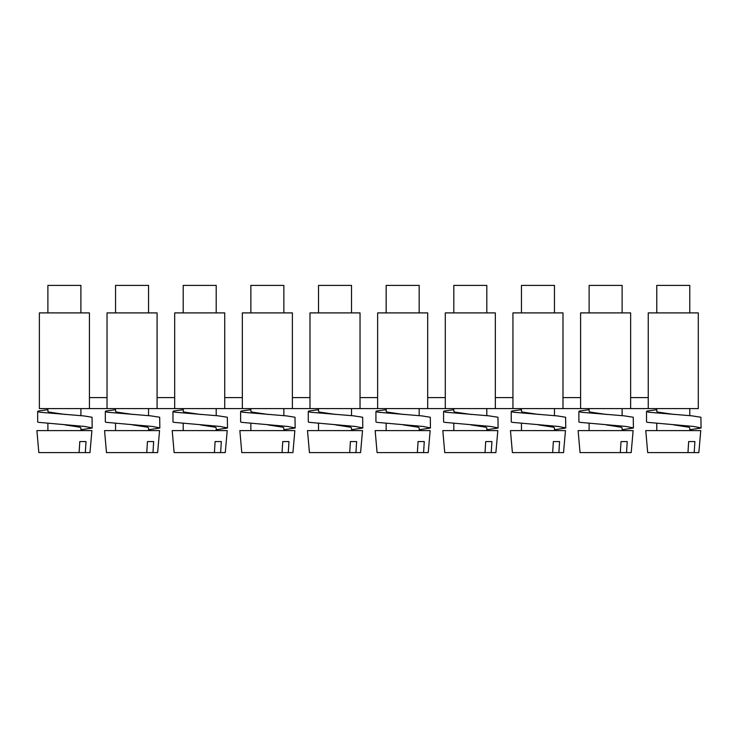 <?xml version="1.0" encoding="UTF-8"?>
<svg xmlns="http://www.w3.org/2000/svg" width="738" height="738" viewBox="0 0 738 738"><rect width="100%" height="100%" fill="white"/><g stroke="black" fill="none" stroke-linecap="round" stroke-linejoin="round"><path stroke-width="1.11" d="M427.689 397.597L445.291 397.597M648.241 408.603L648.241 312.903L698.296 312.903L698.296 408.603L377.635 408.603L377.635 312.903L427.689 312.903L427.689 408.603M89.427 408.603L39.372 408.603L39.372 312.903L89.427 312.903L89.427 408.603L107.028 408.603L107.028 312.903L157.083 312.903L157.083 408.603L107.028 408.603M89.427 397.597L107.028 397.597M157.083 397.597L174.675 397.597M224.73 397.597L242.332 397.597M292.386 397.597L309.988 397.597M360.033 397.597L377.635 397.597M495.336 397.597L512.938 397.597M562.993 397.597L580.594 397.597M630.639 397.597L648.241 397.597M495.336 408.603L495.336 312.903L445.291 312.903L445.291 408.603M485.014 452.606L495.89 452.606L497.818 430.605L442.809 430.605L444.737 452.606L485.014 452.606L485.715 441.564L491.923 441.564L485.715 441.564M377.635 408.603L157.083 408.603M174.675 408.603L174.675 312.903L224.73 312.903L224.73 408.603M512.938 408.603L512.938 312.903L562.993 312.903L562.993 408.603M146.761 452.606L157.628 452.606L159.556 430.605L104.556 430.605L106.475 452.606L146.761 452.606L147.452 441.564L153.661 441.564L147.452 441.564M552.67 452.606L563.546 452.606L565.465 430.605L510.465 430.605L512.393 452.606L552.67 452.606L553.362 441.564L559.579 441.564L553.362 441.564M79.104 452.606L89.981 452.606L91.899 430.605L36.9 430.605L38.828 452.606L79.104 452.606L79.796 441.564L86.014 441.564L79.796 441.564M620.326 452.606L631.193 452.606L633.121 430.605L578.122 430.605L580.04 452.606L620.326 452.606L621.018 441.564L627.226 441.564L621.018 441.564M292.386 408.603L292.386 312.903L242.332 312.903L242.332 408.603M580.594 408.603L580.594 312.903L630.639 312.903L630.639 408.603M309.988 408.603L309.988 312.903L360.033 312.903L360.033 408.603M349.711 452.606L360.587 452.606L362.515 430.605L307.506 430.605L309.434 452.606L349.711 452.606L350.402 441.564L356.62 441.564L350.402 441.564M214.407 452.606L225.284 452.606L227.203 430.605L172.203 430.605L174.131 452.606L214.407 452.606L215.099 441.564L221.317 441.564L215.099 441.564M282.064 452.606L292.931 452.606L294.859 430.605L239.859 430.605L241.778 452.606L282.064 452.606L282.755 441.564L288.973 441.564L282.755 441.564M417.367 452.606L428.234 452.606L430.162 430.605L375.162 430.605L377.081 452.606L417.367 452.606L418.059 441.564L424.276 441.564L418.059 441.564M80.903 312.903L80.903 285.394L47.896 285.394L47.896 312.903M80.903 429.747L92.185 428.031L92.047 417.247L83.828 415.918L40.295 412.274L37.942 411.693L38.219 411.038L47.896 409.701M92.232 427.92L84.778 426.463L38.404 422.32L37.666 421.868L37.666 411.426M65.175 414.461L48.948 412.081L47.896 411.417L47.896 408.603M80.903 430.605L80.885 427.837L79.879 427.21L65.082 424.904M85.322 452.606L86.014 441.564M148.55 312.903L148.55 285.394L115.552 285.394L115.552 312.903M148.55 429.747L159.842 428.031L159.694 417.247L150.617 415.835L107.951 412.274L105.599 411.693L105.866 411.038L115.552 409.701M132.822 414.461L116.595 412.081L115.552 411.417L115.552 408.603M159.878 427.92L152.434 426.463L106.06 422.32L105.322 421.905L105.322 411.426M148.55 430.605L148.541 427.837L147.526 427.21L132.739 424.904M152.969 452.606L153.661 441.564M216.206 312.903L216.206 285.394L183.208 285.394L183.208 312.903M216.206 429.747L227.488 428.031L227.35 417.247L218.273 415.835L175.598 412.274L173.246 411.693L173.522 411.038L183.208 409.701M200.478 414.461L184.251 412.081L183.245 411.546L183.208 408.603M227.535 427.92L220.09 426.463L173.716 422.32L172.978 421.905L172.978 411.426M216.206 430.605L216.188 427.837L215.182 427.21L200.385 424.904M220.625 452.606L221.317 441.564M283.853 312.903L283.853 285.394L250.855 285.394L250.855 312.903M283.853 429.747L295.145 428.031L294.997 417.247L286.787 415.918L243.254 412.274L240.902 411.693L241.169 411.038L250.855 409.701M268.125 414.461L251.898 412.081L250.855 411.417L250.855 408.603M295.191 427.92L287.737 426.463L241.363 422.32L240.625 421.868L240.625 411.426M283.853 430.605L283.844 427.837L282.829 427.21L268.042 424.904M288.272 452.606L288.973 441.564M351.509 312.903L351.509 285.394L318.512 285.394L318.512 312.903M351.509 429.747L362.792 428.031L362.653 417.247L353.576 415.835L310.901 412.274L308.41 411.61L308.825 411.038L318.512 409.701M335.781 414.461L319.554 412.081L318.548 411.546L318.512 408.603M362.838 427.92L355.393 426.463L309.019 422.32L308.281 421.905L308.281 411.426M351.509 430.605L351.5 427.837L350.485 427.21L335.689 424.904M355.928 452.606L356.62 441.564M419.166 312.903L419.166 285.394L386.159 285.394L386.159 312.903M419.166 429.747L430.448 428.031L430.3 417.247L422.09 415.918L378.557 412.274L376.205 411.693L376.472 411.038L386.159 409.701M403.437 414.461L387.21 412.081L386.159 411.417L386.159 408.603M430.494 427.92L423.04 426.463L376.666 422.32L375.928 421.868L375.928 411.426M419.166 430.605L419.147 427.837L418.132 427.21L403.345 424.904M423.584 452.606L424.276 441.564M486.812 312.903L486.812 285.394L453.815 285.394L453.815 312.903M486.812 429.747L498.095 428.031L497.956 417.247L488.879 415.835L446.204 412.274L443.713 411.61L444.128 411.038L453.815 409.701M498.141 427.92L490.696 426.463L444.322 422.32L443.584 421.905L443.584 411.426M471.084 414.461L454.857 412.081L453.815 411.417L453.815 408.603M486.812 430.605L486.803 427.837L485.788 427.21L471.001 424.904M491.231 452.606L491.923 441.564M554.469 312.903L554.469 285.394L521.462 285.394L521.462 312.903M554.469 429.747L565.751 428.031L565.612 417.247L557.393 415.918L513.86 412.274L511.508 411.693L511.785 411.038L521.462 409.701M538.74 414.461L522.513 412.081L521.462 411.417L521.462 408.603M565.797 427.92L558.343 426.463L511.969 422.32L511.231 421.868L511.231 411.426M554.469 430.605L554.45 427.837L553.445 427.21L538.648 424.904M558.887 452.606L559.579 441.564M622.116 312.903L622.116 285.394L589.118 285.394L589.118 312.903M622.116 429.747L633.407 428.031L633.259 417.247L624.182 415.835L581.507 412.274L579.164 411.693L579.431 411.038L589.118 409.701M633.444 427.92L625.999 426.463L579.625 422.32L578.887 421.905L578.887 411.426M606.387 414.461L590.16 412.081L589.118 411.417L589.118 408.603M622.116 430.605L622.106 427.837L621.092 427.21L606.304 424.904M626.534 452.606L627.226 441.564M689.772 312.903L689.772 285.394L656.774 285.394L656.774 312.903M689.772 429.747L701.054 428.031L700.915 417.247L691.838 415.835L649.163 412.274L646.811 411.693L647.088 411.038L656.774 409.701M701.1 427.92L693.646 426.463L647.272 422.32L646.534 421.868L646.534 411.426M674.043 414.461L657.816 412.081L656.811 411.546L656.774 408.603M689.772 430.605L689.753 427.837L688.748 427.21L673.951 424.904M687.973 452.606L647.696 452.606L645.768 430.605L700.768 430.605L698.849 452.606L694.19 452.606L694.882 441.564L688.665 441.564L687.973 452.606L694.19 452.606M688.665 441.564L694.882 441.564M453.815 423.594L453.815 430.605M486.812 408.603L486.812 415.651M183.208 423.594L183.208 430.605M216.206 408.603L216.206 415.651M386.159 423.594L386.159 430.605M419.166 408.603L419.166 415.651M656.774 423.594L656.774 430.605M689.772 408.603L689.772 415.651M47.896 423.594L47.896 430.605M80.903 408.603L80.903 415.651M318.512 423.594L318.512 430.605M351.509 408.603L351.509 415.651M589.118 423.594L589.118 430.605M622.116 408.603L622.116 415.651M115.552 423.594L115.552 430.605M148.55 408.603L148.55 415.651M521.462 423.594L521.462 430.605M554.469 408.603L554.469 415.651M250.855 423.594L250.855 430.605M283.853 408.603L283.853 415.651"/></g></svg>
